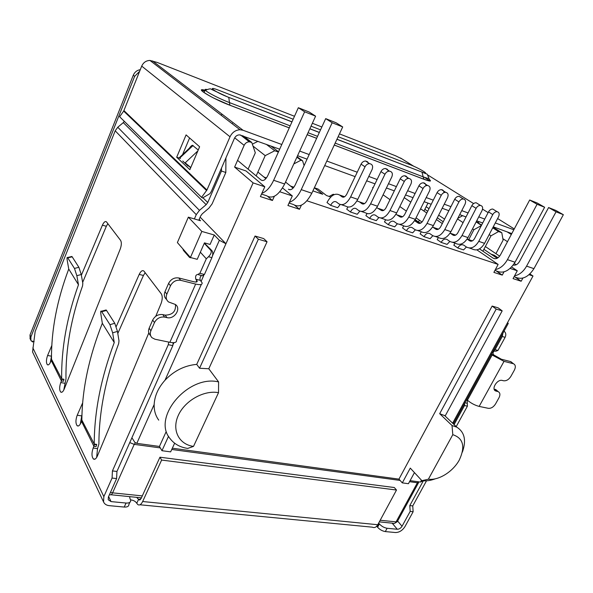 <?xml version="1.0" encoding="UTF-8"?>
<svg xmlns="http://www.w3.org/2000/svg" width="593" height="593" viewBox="0 0 593 593"><rect width="100%" height="100%" fill="white"/><g stroke="black" fill="none" stroke-linecap="round" stroke-linejoin="round"><path stroke-width="0.89" d="M312.904 190.894L322.74 194.259L314.357 187.788M314.364 187.766L318.048 189.034L326.528 195.549L330.79 197.002M199.181 219.358L200.508 220.737L188.344 217.157L177.381 242.567L190.42 257.503L201.828 231.426L188.344 217.157M201.828 231.426L214.251 234.998L219.358 240.306L212.553 255.62M200.145 217.142L225.94 243.738L219.358 240.306M507.549 322.622L508.268 323.4L507.03 323.578L452.629 423.194M205.341 243.567L205.556 243.167M190.42 257.503L197.217 259.319L204.459 242.863L210.078 244.435L214.251 234.998M476.327 221.552L478.01 222.642M502.864 238.697L507.489 241.685M511.307 234.509L507.171 231.893M243.515 136.049L251.751 142.446L255.316 152.809L248.082 169.138M274.366 196.268L272.446 200.493L260.394 196.579L264.804 186.788L253.115 182.896L234.613 167.085L244.153 145.344C245.287 143.083 246.999 141.905 249.29 141.809L251.751 142.446M234.613 167.085L246.036 170.962L264.804 186.788M232.219 123.759L232.412 123.314M222.293 114.367L220.907 115.057M427.976 203.102L423.965 211.086M419.392 220.196L418.488 221.982L414.589 220.633M482.902 251.202L491.004 235.814L498.55 231.566L501.797 232.738L503.116 240.121L495.933 253.648M490.967 254.108L494.236 255.22L498.009 257.77M410.082 480.649L420.474 482.072L422.127 481.227M166.01 431.986L159.443 446.447L136.813 443.356L134.848 442.385L132.321 438.39M263.907 177.025L266.472 177.9M278.391 152.067L274.752 150.748L266.279 144.321M253.003 146.078L265.204 155.625L274.752 150.748M265.204 155.625L256.161 175.899M418.488 221.982L415.144 219.64M498.55 231.566L492.731 227.838M493.079 227.171L501.797 232.738M529.92 273.959L533.003 276.019L507.03 323.578M533.003 276.019L529.089 274.722M522.893 278.05L521.158 281.245L515.584 277.42M510.18 268.429L517.281 270.793L513.056 278.614L521.158 281.245M504.013 271.846L502.264 275.108L496.741 271.275M306.959 200.812L498.135 264.419L493.887 272.387L502.264 275.108M301.392 205.178L299.487 209.277L294.862 205.43M279.814 191.776L292.312 195.942L287.909 205.512L299.487 209.277M218.602 381.922C188.292 374.435 151.734 417.346 170.05 438.568C174.223 444.024 180.124 447.315 187.751 448.427L193.511 446.388L218.52 392.662L218.602 381.922L208.788 368.764L267.058 241.766L263.7 238.594L255.049 236.036L196.728 364.376C184.631 365.473 174.053 370.766 164.995 380.239L253.115 182.896M492.138 306.07L496.185 309.094L502.182 310.858L498.127 307.841L492.138 306.07L398.948 479.129L172.333 448.204M514.301 263.514L516.169 264.767M164.995 380.239C158.227 387.844 154.617 395.924 154.165 404.485C153.995 410.482 155.514 415.7 158.731 420.133M257.977 141.304L252.344 144.166M270.853 145.989L278.517 151.778M334.215 194.6L333.236 194.259L329.13 196.439M479.47 221.819L477.891 222.709M462.614 215.696L457.766 218.38M489.166 234.62L491.004 235.814M496.185 309.094L439.68 413.692L452.029 425.529L452.793 434.676L428.391 479.196L421.897 480.678L410.282 468.107L402.299 482.88L408.429 483.703L414.448 472.614M498.135 264.419L476.883 249.875M333.236 194.259L333.881 194.749M293.883 187.203L290.548 186.069M255.049 236.036L258.37 239.216L199.552 368.238L196.728 364.376M267.058 241.766L258.37 239.216M159.443 446.447L161.963 450.71L170.651 451.866L174.631 443.201M402.299 482.88L398.948 479.129M502.182 310.858L445.239 415.834L439.68 413.692M161.963 450.71L168.553 436.255M468.752 239.616L473.889 229.736L481.36 225.555M304.098 165.617L302.593 160.807L297.093 156.737M457.485 218.921L463.089 222.62M472.539 228.846L473.889 229.736M476.275 221.663L481.598 225.103M293.817 163.92L300.977 160.221L302.593 160.807M208.788 368.764L199.552 368.238M193.511 446.388C178.975 444.52 171.51 430.073 178.308 415.367C184.883 400.631 204.081 389.897 218.52 392.662M428.391 479.196C438.568 480.678 452.844 471.783 459.271 460.086C465.505 446.67 463.341 438.205 452.793 434.676M300.977 160.221L296.885 157.197M481.464 225.362L476.142 221.923M421.897 480.678C425.974 481.212 430.377 480.619 435.099 478.899M462.384 452.103C466.491 440.436 464.623 432.127 456.795 427.168L452.029 425.529M272.446 200.493L267.969 196.661M292.312 195.942L282.557 187.966M517.281 270.793L511.655 266.991M365.014 166.803C366.096 164.795 367.608 163.735 369.543 163.638C372.397 164.194 373.256 166.136 372.122 169.465L357.757 199.374L350.633 196.906C346.831 203.718 342.88 206.016 338.781 203.807L336.372 201.961C334.348 200.894 332.428 202.02 330.605 205.341L327.002 202.532C330.961 195.245 335.178 192.747 339.656 195.038L342.079 196.861C343.732 197.721 345.304 196.794 346.809 194.081L361.07 164.142L365.014 166.803L350.633 196.906M368.631 163.735L367.586 161.763L365.57 160.999C363.642 161.096 362.145 162.141 361.07 164.142M341.561 204.748L345.867 206.208C349.989 208.417 353.954 206.142 357.757 199.374M340.197 204.548L337.662 207.706L330.605 205.341M388.333 171.281L387.377 169.294L385.428 168.494C383.523 168.56 382.033 169.591 380.943 171.592L384.953 174.26C386.05 172.252 387.555 171.207 389.468 171.14C392.188 171.711 392.981 173.608 391.847 176.84L377.519 206.231L370.61 203.836C366.815 210.522 362.834 212.754 358.661 210.537L356.208 208.692C354.154 207.617 352.212 208.714 350.396 211.975L346.727 209.166L347.869 207.083M384.953 174.26L370.61 203.836M361.485 211.493L365.54 212.865C369.728 215.089 373.723 212.872 377.519 206.231M356.934 200.908L359.484 201.887L361.952 203.71C363.628 204.57 365.221 203.673 366.726 201.005L380.943 171.592M359.788 211.167L357.245 214.273L350.396 211.975M407.435 178.604C407.198 176.877 406.279 175.928 404.678 175.758C402.803 175.802 401.32 176.825 400.216 178.819L404.285 181.488C405.397 179.486 406.894 178.456 408.777 178.411C411.379 178.997 412.113 180.858 410.971 183.986L396.695 212.88L389.994 210.552C386.199 217.127 382.188 219.299 377.956 217.068L375.465 215.229C373.375 214.14 371.426 215.207 369.609 218.417L365.874 215.607L366.985 213.606M404.285 181.488L389.994 210.552M380.817 218.039L384.627 219.328C388.882 221.56 392.9 219.41 396.695 212.88M376.755 207.646L381.24 210.352C382.937 211.227 384.538 210.345 386.043 207.728L400.216 178.819M378.831 217.587L376.251 220.648L369.609 218.417M425.959 185.728C425.804 183.978 424.929 183.007 423.358 182.807C421.512 182.837 420.029 183.845 418.917 185.824L423.046 188.5C424.165 186.506 425.655 185.49 427.509 185.461C429.992 186.061 430.666 187.877 429.532 190.924L415.308 219.336L408.799 217.075C405.012 223.531 400.972 225.644 396.687 223.405L394.16 221.567C392.04 220.477 390.075 221.515 388.259 224.673L384.472 221.864L385.591 219.884M423.046 188.5L408.799 217.075M399.586 224.391L403.166 225.599C407.473 227.838 411.52 225.748 415.308 219.336M395.954 214.236L399.956 216.808C401.683 217.675 403.292 216.823 404.797 214.251L418.917 185.824M397.34 223.813L394.716 226.837L388.259 224.673M443.949 192.651C443.86 190.872 443.038 189.871 441.474 189.656C439.665 189.664 438.197 190.657 437.071 192.629L441.251 195.305C442.378 193.325 443.853 192.325 445.677 192.31C448.063 192.91 448.686 194.697 447.552 197.662L433.372 225.599L427.056 223.405C423.276 229.75 419.214 231.804 414.878 229.565L412.32 227.727C410.178 226.637 408.199 227.645 406.383 230.744L402.543 227.949L403.7 225.94M441.251 195.305L427.056 223.405M417.806 230.558L421.171 231.693C425.529 233.939 429.599 231.907 433.372 225.599M414.559 220.685L418.139 223.072C419.881 223.946 421.504 223.116 423.002 220.589L437.071 192.629M415.337 229.862L412.661 232.849L406.383 230.744M494.451 210.078L492.768 209.047C491.056 209.018 489.625 209.966 488.491 211.901L492.79 214.577C493.932 212.635 495.37 211.679 497.09 211.701C499.21 212.301 499.699 213.977 498.572 216.734L484.57 243.352L478.773 241.344C475.023 247.377 470.909 249.268 466.446 247.014L463.8 245.191C461.591 244.094 459.59 245.02 457.789 247.978L453.815 245.198L455.046 243.16M492.79 214.577L478.773 241.344M469.448 248.037L472.228 248.978C476.713 251.224 480.827 249.356 484.57 243.352M467.114 239.09L469.671 240.825C471.465 241.707 473.103 240.943 474.585 238.534L488.491 211.901M466.417 246.999L463.563 249.912L457.789 247.978M477.958 203.873L476.164 202.762C474.415 202.747 472.969 203.71 471.835 205.66L476.097 208.336C477.239 206.379 478.692 205.408 480.449 205.423C482.643 206.023 483.176 207.735 482.042 210.559L467.988 237.6L462.021 235.532C458.263 241.67 454.164 243.612 449.739 241.366L447.115 239.535C444.928 238.438 442.934 239.387 441.125 242.389L437.197 239.602L438.427 237.534M476.097 208.336L462.021 235.532M452.718 242.374L455.683 243.375C460.131 245.628 464.23 243.701 467.988 237.6M450.109 233.116L452.97 235.073C454.749 235.955 456.388 235.169 457.878 232.723L471.835 205.66M449.85 241.44L447.063 244.383L441.125 242.389M460.991 197.506L459.071 196.305C457.292 196.298 455.832 197.276 454.705 199.241L458.93 201.916C460.064 199.945 461.524 198.959 463.318 198.959C465.601 199.567 466.18 201.309 465.045 204.2L450.932 231.685L444.794 229.558C441.022 235.799 436.937 237.793 432.556 235.547L429.962 233.716C427.798 232.619 425.811 233.598 424.002 236.651L420.111 233.857L421.319 231.796M458.93 201.916L444.794 229.558M435.507 236.548L438.672 237.615C443.075 239.869 447.159 237.889 450.932 231.685M432.601 226.978L435.803 229.157C437.567 230.032 439.198 229.232 440.688 226.741L454.705 199.241M432.831 235.732L430.103 238.697L424.002 236.651M513.256 265.056C515.702 265.508 517.793 264.315 519.512 261.476L548.599 207.55L555.878 210.456L563.35 214.703L556.056 211.805L526.577 266.146C523.449 271.601 519.438 274.833 514.546 275.849M548.599 207.55L556.056 211.805M514.131 276.62L514.309 276.679C521.484 280.363 528.029 277.68 533.945 268.651L563.35 214.703M479.492 248.882L493.117 258.148C495.792 259.482 498.231 258.422 500.425 254.953L529.682 200.004L537.206 203.006L544.633 207.261L537.088 204.259L507.43 259.645C504.28 265.212 500.262 268.525 495.385 269.585M529.682 200.004L537.088 204.259M494.97 270.364L495.459 270.519C502.575 274.203 509.105 271.438 515.043 262.232L544.633 207.261M422.023 222.034L416.041 217.861M406.361 211.093L399.83 206.527M390.001 199.656L383.078 194.823M373.086 187.84L372.582 187.492M516.14 264.774L514.287 263.537M426.145 206.749L428.998 208.669M438.664 215.17L444.565 219.128M485.356 246.54L499.662 256.154M497.142 258.289L483.895 249.319M443.216 221.782L437.33 217.801M427.694 211.271L424.84 209.336M404.218 197.654L410.816 202.139M420.585 208.788L426.812 213.02M436.433 219.573L442.304 223.568M237.571 160.355L261.12 180.042C263.366 181.325 265.605 179.82 267.836 175.521L298.338 107.718L304.632 111.795L273.655 180.272C270.304 187.336 266.376 191.68 261.869 193.311M261.52 194.089L266.553 195.734C272.572 199.337 278.606 195.423 284.655 184.008L315.602 116.161L309.242 112.062L298.338 107.718M315.602 116.161L304.632 111.795M289.028 203.073L293.453 204.526C299.643 208.15 305.766 204.385 311.822 193.229L342.695 126.932L336.157 122.803L325.69 118.63L332.162 122.744L301.251 189.641C297.916 196.513 293.965 200.731 289.391 202.287M332.162 122.744L342.695 126.932M325.69 118.63L295.247 184.883C293.016 189.078 290.74 190.531 288.428 189.234L290.029 189.775M265.872 178.649L257.881 172.044M293.105 188.122L285.544 182.058M503.887 331.42L504.51 331.591L504.006 331.205M504.51 331.591C505.985 333.044 506.192 334.949 505.125 337.313L497.942 350.426L495.711 351.271L493.658 350.737M494.569 350.974C492.931 351.968 492.627 353.265 493.643 354.859L501.389 359.239L510.847 361.641L512.167 362.701M467.158 400.001L467.417 406.146L456.21 426.604M426.508 480.819L412.75 505.925L413.136 511.744L404.997 526.554C402.469 530.483 399.297 532.477 395.472 532.536L385.324 531.58C382.366 531.083 379.794 529.645 377.6 527.259L376.718 526.213M190.968 257.747L189.493 257.355L191.116 257.688M189.493 257.355L183.467 250.446L182.822 248.801M194.4 218.936L196.253 214.651L199.456 210.359L206.156 204.659L123.292 122.618L117.77 127.25L115.19 130.808L35.15 331.531L32.548 351.923L103.553 501.915L103.842 496.623L112.077 478.054L112.425 470.931L168.293 344.689L168.701 342.072M178.804 277.976C174.335 277.331 170.932 279.14 168.605 283.387L170.487 285.767C172.83 281.505 176.24 279.688 180.724 280.326L178.804 277.976L193.681 281.727C196.253 282.305 197.417 282.068 197.172 281.008L195.786 279.207C195.201 276.279 195.875 274.7 197.803 274.463L199.878 273.306L206.305 258.793L200.352 252.203M116.228 326.587L139.192 274.418C140.8 271.12 142.372 270 143.899 271.053L161.266 293.817C162.623 296.189 162.541 299.465 161.029 303.646L155.744 316.291M148.806 332.91L97.408 455.98C96.088 458.849 94.747 459.842 93.368 458.945C91.604 456.543 91.537 452.911 93.168 448.034L93.909 446.262L96.096 446.544L96.711 444.387L94.22 444.824L93.909 446.262L81.537 421.393L80.804 423.054C79.566 425.633 78.343 426.523 77.142 425.722C75.526 423.409 75.548 419.911 77.216 415.226L82.694 402.773M81.374 275.196L102.404 225.199C103.827 222.123 105.176 221.004 106.451 221.841L120.601 240.402C121.691 242.367 121.572 245.25 120.231 249.053L64.237 389.045C63.036 391.788 61.857 392.781 60.686 392.04C59.293 390.068 59.315 386.91 60.753 382.567L61.405 380.928L63.429 381.269L63.97 379.261L61.672 379.587L61.405 380.928L51.22 360.448L50.568 361.989C49.441 364.458 48.359 365.362 47.336 364.688C46.046 362.768 46.135 359.699 47.603 355.481L51.828 345.445M385.324 531.58L387.118 528.274L397.266 529.252C399.178 529.23 400.772 528.237 402.039 526.265L410.178 511.411L413.136 511.744M410.178 511.411L409.8 505.584L412.75 505.925M409.8 505.584L423.335 480.827M454.09 424.588L464.504 405.545L467.417 406.146M464.645 403.225L464.504 405.545M494.139 389.082L498.246 391.676C500.166 392.811 500.41 394.834 498.987 397.755L495.548 403.929C493.517 407.08 491.115 408.54 488.35 408.325L479.151 406.413L504.013 361.359L491.256 354.532M466.654 399.541L467.41 400.223C471.064 403.255 474.978 405.315 479.151 406.413M504.013 361.359L513.479 363.754C515.576 364.865 515.88 366.993 514.376 370.114L510.877 376.399C508.809 379.594 506.4 381.054 503.642 380.773L502.219 380.439C497.238 378.964 490.908 389.253 495.704 390.995L494.258 389.46M497.942 350.426L495.051 349.677L493.332 350.73M495.051 349.677L502.241 336.527L505.125 337.313M502.886 333.244L502.241 336.527M145.189 272.698L143.432 275.471L117.799 333.496M81.982 414.581L80.307 424.047M81.856 420.052L94.228 444.053C94.309 411.75 100.988 377.911 114.249 342.524L102.33 323.281C88.943 357.03 82.116 389.29 81.856 420.052L81.537 421.393M114.249 342.524L112.64 332.814L117.466 331.413L118.993 340.849L118.682 343.577C105.547 378.579 98.957 412.046 98.905 443.987L97.534 448.597L96.659 457.455M198.596 274.752L202.443 275.745L204.422 274.485L199.878 273.306M201.509 275.508C200.019 276.894 199.626 278.51 200.315 280.356L202.08 282.735C202.539 284.684 200.397 285.129 195.653 284.069L169.865 342.317C174.616 343.147 176.833 342.45 176.521 340.234L201.338 284.388M180.724 280.326L195.653 284.069M169.865 342.317L154.958 339.226L151.956 337.691C150.177 335.816 149.829 333.511 150.904 330.768L149.139 328.218L152.683 320.057C154.966 315.891 158.346 314.075 162.808 314.616L165.15 315.142C172.622 314.942 176.054 311.414 175.446 304.543M168.293 344.689L172.822 345.623L173.171 342.687M172.822 345.623L116.94 471.457L112.425 470.931M116.94 471.457L116.606 478.566L112.077 478.054M129.867 502.301L128.896 504.443C128.844 506.355 127.287 507.223 124.226 507.059L109.238 505.651C106.406 505.332 104.516 504.08 103.553 501.915M129.963 496.675L129.689 497.609L130.705 500.455C130.66 502.353 129.104 503.212 126.042 503.042L111.054 501.596L108.237 499.758L108.371 497.075L116.606 478.566M123.292 122.618L124.337 121.357M202.91 197.751L207.758 202.509L221.463 171.029L225.837 172.489L212.124 203.866L208.929 208.143L202.257 213.821L200.664 215.963L198.803 220.233M207.758 202.509L206.156 204.659M204.266 243.3L210.841 250.402C211.783 251.981 210.997 254.086 208.491 256.725L206.305 258.793M208.491 256.725L211.894 257.651L204.422 274.485M107.867 223.68L106.34 226.274L82.649 282.394M51.487 356.23L50.331 362.516M51.22 360.448L51.495 359.195L61.665 378.868C61.249 348.602 66.853 317.233 78.476 284.751L68.744 269.029C56.987 300.177 51.243 330.227 51.495 359.195M78.476 284.751L76.838 275.686L81.248 274.522L82.82 283.328L82.575 285.856C71.064 317.989 65.534 349.025 65.986 378.964L63.747 390.12M211.894 257.651C213.05 254.634 213.072 252.321 211.968 250.713L204.37 243.063M225.911 157.923L225.837 172.489M221.463 171.029L221.486 168.093M139.978 504.776L372.3 527.17C374.398 528.118 376.229 527.31 377.778 524.731L142.654 501.53C141.119 504.599 139.496 505.614 137.798 504.569L136.768 503.264C135.471 501.322 133.41 500.188 130.593 499.862M387.118 528.274C384.16 527.77 381.588 526.332 379.387 523.953L377.6 527.259M495.133 389.305L496.86 390.49M150.733 335.912L150.192 335.127C148.42 333.259 148.065 330.953 149.139 328.218M166.611 299.45C164.313 297.501 163.772 294.929 164.98 291.741L168.605 283.387M136.635 497.349L139.007 499.855L139.941 499.951M378.668 523.085L379.387 523.953M497.69 391.499L496.267 391.18M112.64 332.814L109.95 324.667L101.403 311.229C100.691 310.695 100.506 311.621 100.854 314.008L102.33 323.281M96.711 444.387L94.228 444.053M170.487 285.767L166.841 294.15L164.98 291.741M152.683 320.057L154.469 322.57C156.767 318.389 160.162 316.566 164.639 317.099L166.989 317.626C174.424 319.679 181.621 308.375 175.335 304.461L168.605 301.978C166.196 300.036 165.603 297.427 166.841 294.15M154.469 322.57L150.904 330.768M63.97 379.261L61.665 378.868M76.838 275.686L74.473 268.436L67.543 257.525C66.957 257.11 66.853 258.051 67.224 260.342L68.744 269.029M188.018 150.259C189.945 147.116 191.435 145.463 192.473 145.285L198.232 150.007M32.697 342.013L30.895 340.367L30.918 336.898L30.006 335.008L133.284 75.222C134.685 72.064 137.02 70.219 140.289 69.67M30.147 338.818L30.006 335.008M201.59 89.951L204.563 91.092M142.654 501.53L161.615 460.064L396.502 490.033L377.778 524.731M105.413 310.754L106.162 309.961L106.54 310.458L114.768 323.289L117.466 331.413M71.345 257.028L71.901 256.465L72.176 256.821L78.884 267.287L81.248 274.522M180.153 157.664L179.531 157.486L179.924 157.879L193.11 145.463M197.854 150.904L185.186 162.83L190.776 167.53M182.866 161.133L188.144 166.114L182.763 161.014M161.615 460.064L159.947 457.21L141.09 498.55L139.007 499.855M372.871 146.908L339.463 133.877M133.284 75.222L134.633 76.356L139.637 71.308M134.633 76.356L30.918 336.898M396.502 490.033L394.301 487.528L159.947 457.21M401.928 158.872L395.435 155.729L373.049 146.96M294.491 116.272L157.204 62.435L149.955 60.442C146.145 60.568 143.395 62.458 141.712 66.112L230.017 136.783C232.182 132.387 235.51 130.037 239.987 129.734L243.026 130.252L281.794 144.499M230.017 136.783L206.95 189.997L201.568 197.35L202.502 197.988L209.966 193.637L211.353 191.391L234.42 138.362C235.525 136.138 237.215 134.967 239.483 134.848L279.681 149.191M297.567 155.7L307.07 159.154M324.705 165.566L355.125 176.618M366.667 180.821L375.013 183.852M386.406 187.996L394.308 190.864M405.553 194.949L413.032 197.669M424.136 201.709L431.207 204.281M442.17 208.262L448.864 210.693M459.686 214.629L466.024 216.934M476.713 220.818L482.702 222.998M493.257 226.837L511.811 233.575M321.851 126.984L312.363 123.262M299.68 151.074L309.175 154.565M326.81 161.044L357.223 172.215M368.764 176.455L377.111 179.523M388.497 183.711L396.391 186.61M407.636 190.738L415.107 193.488M426.204 197.565L433.283 200.167M444.239 204.192L450.925 206.653M461.747 210.626L468.077 212.954M478.759 216.875L484.748 219.076M495.296 222.953L513.835 229.765M186.083 134.9L176.699 157.219L189.856 169.687L199.619 146.76L186.083 134.9M206.609 190.583L123.685 111.106L141.712 66.112M187.684 165.01L190.657 167.804M189.597 137.976L182.585 154.603M176.699 157.219L180.465 158.472M123.685 111.106L119.623 116.717L201.568 197.35M203.696 275.567L201.146 281.327M173.912 342.658L173.223 344.207M511.388 234.368L507.882 232.152M425.018 179.686L424.425 179.316M421.482 480.226L420.474 482.072M418.287 481.768L417.405 482.769L418.999 481.872M409.518 481.694L417.405 482.769L396.087 521.877L397.606 521.054L418.554 482.658M142.305 495.896L112.596 492.85C111.721 494.651 110.809 495.251 109.875 494.644L109.49 494.562M379.32 521.87L392.929 523.248C394.145 523.789 395.197 523.33 396.087 521.877L380.195 520.246M110.476 492.346L112.596 492.85L134.211 444.372L129.763 442.586M160.31 447.908L134.211 444.372L135.426 442.823M136.813 443.356L154.165 404.485M242.441 135.656L250.661 142.053M171.755 449.464L400.105 480.419M244.153 145.344L234.687 137.821M342.079 196.861L343.139 197.224M339.656 195.038L344.615 196.757M363.027 204.081L361.952 203.71M359.484 201.887L364.525 203.629M381.24 210.352L382.329 210.73M378.734 208.536L383.834 210.3M399.956 216.808L401.061 217.186M397.414 214.985L402.58 216.771M418.139 223.072L419.251 223.45M415.56 221.256L420.785 223.057M469.671 240.825L470.812 241.218M467.136 239.061L472.369 240.869M452.97 235.073L454.105 235.465M450.339 233.264L455.654 235.095M435.803 229.157L436.93 229.543M433.194 227.341L438.472 229.165M533.945 268.651L526.577 266.146M515.043 262.232L507.43 259.645M493.117 258.148L494.94 258.763M513.338 264.952L514.027 265.19M284.655 184.008L273.655 180.272M301.251 189.641L311.822 193.229M261.12 180.042L262.677 180.569M196.253 214.651L115.19 130.808M32.845 347.839L103.842 496.623M196.016 282.038L196.757 280.356M467.158 403.262L464.882 402.788M491.389 354.288L493.643 354.859M510.514 361.537L513.145 363.65M143.432 275.471L139.192 274.418M81.419 415.856L77.216 415.226M97.534 448.597L93.168 448.034M200.315 280.356L195.786 279.207M126.042 503.042L124.226 507.059M199.456 210.359L117.77 127.25M184.505 250.72L183.467 250.446M106.34 226.274L102.404 225.199M51.495 356.193L47.603 355.481M64.793 383.241L60.753 382.567M402.039 526.265L397.621 521.025M492.049 355.17L467.41 400.223M211.968 250.713L210.841 250.402M397.266 529.252L392.188 523.174M136.768 503.264L138.569 499.306L140.504 499.499M378.868 523.308L377.081 526.614M108.608 496.541L111.054 501.596M166.989 317.626L165.15 315.142M164.639 317.099L162.808 314.616M101.781 311.718L106.54 310.458M109.95 324.667L114.768 323.289M67.81 257.881L72.176 256.821M74.473 268.436L78.884 267.287M31.229 341.005L34.135 341.553M430.281 181.043L424.81 177.596M429.176 179.353C432.015 181.636 430.259 181.606 423.906 179.279L334.252 145.063M316.632 138.339L307.137 134.722M289.258 127.895L229.921 105.257C212.049 98.571 192.777 86.741 205.371 90.344M152.579 60.968L243.026 130.252M514.279 228.935L497.616 218.543M488.113 212.62L482.561 209.151M473.614 203.577L428.109 175.202M413.788 166.27L400.571 158.027M206.95 189.997L123.952 110.617M423.906 179.279L423.18 176.847C427.412 178.434 429.288 178.797 428.798 177.93L427.19 174.134L421.994 172.192L423.18 176.847L335.164 143.106M408.814 167.093L405.679 165.884M206.831 89.469C205.104 89.165 204.629 89.439 205.4 90.299C207.254 92.493 219.966 99.001 229.469 102.589L229.921 105.257M289.28 127.858L229.817 105.169L214.629 98.497C210.604 96.659 203.191 92.16 203.97 92.048L205.4 90.299C209.003 88.787 210.997 88.468 211.39 89.35L228.779 97.474L229.469 102.589L290.177 125.864M308.049 132.713L317.544 136.353M409.17 164.343L409.971 164.654C419.577 168.316 432.015 176.032 421.734 172.007L336.935 139.296M218.209 90.062L293.164 119.215M311.036 126.168L320.531 129.86M338.136 136.709L409.971 164.654M291.956 121.906L228.564 97.296C215.155 92.167 205.252 84.918 218.899 90.329M421.734 172.007L336.972 139.222M319.36 132.409L309.865 128.74M291.993 121.824L228.564 97.296M508.09 323.726L453.356 423.884M141.423 497.831L111.076 494.762M394.627 523.315L397.199 521.736M249.29 141.809L240.55 134.989M456.795 427.168L444.416 415.352M369.543 163.638L365.57 160.999M389.468 171.14L385.428 168.494M408.777 178.411L404.678 175.758M427.509 185.461L423.358 182.807M445.677 192.31L441.474 189.656M497.09 211.701L492.768 209.047M480.449 205.423L476.164 202.762M463.318 198.959L459.071 196.305M78.521 425.922L77.142 425.722M94.984 459.138L93.368 458.945M196.772 281.905L197.172 281.008M190.835 257.785L189.582 257.451M48.344 364.873L47.336 364.688M61.857 392.232L60.686 392.04M513.479 363.754L510.847 361.641M495.689 389.49L498.246 391.676M494.525 389.986L495.704 390.995M106.162 309.961L101.403 311.229M71.901 256.465L67.543 257.525M179.531 157.486L192.473 145.285M29.984 338.47L30.895 340.367M334.267 145.026L423.787 179.19C429.147 180.954 431.141 181.354 429.777 180.391L428.835 178.323M316.647 138.302L307.152 134.678M239.987 129.734L149.955 60.442M319.323 132.484L309.828 128.814"/></g></svg>
